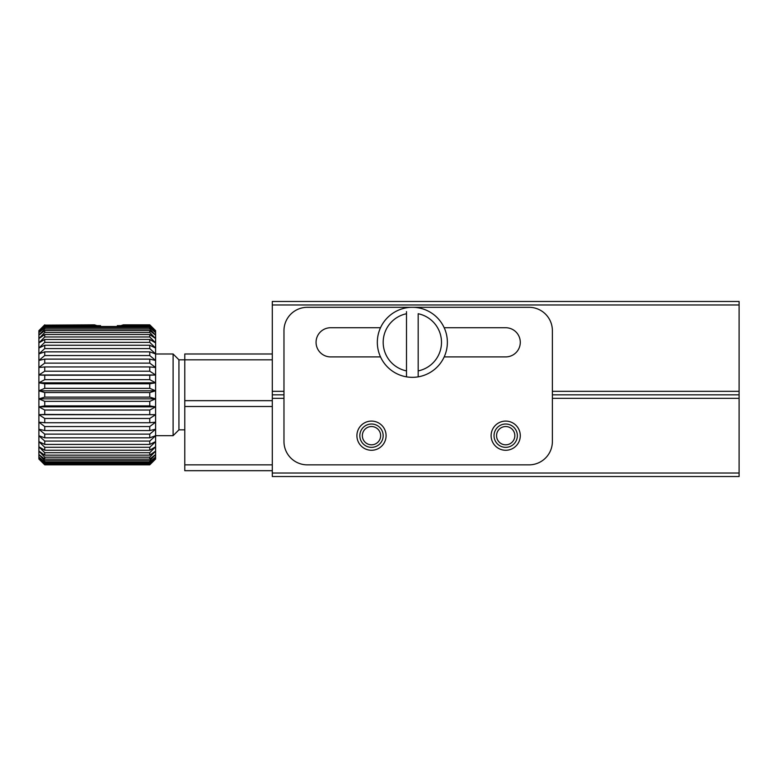<?xml version="1.0" encoding="UTF-8"?>
<svg xmlns="http://www.w3.org/2000/svg" width="778" height="778" viewBox="0 0 778 778"><rect width="100%" height="100%" fill="white"/><g stroke="black" fill="none" stroke-linecap="round" stroke-linejoin="round"><path stroke-width="1.17" d="M418.175 373.012L418.175 376.844A35.01 35.01 0 0 0 418.175 307.796A35.01 35.01 0 0 0 377.33 342.32A35.01 35.01 0 0 0 406.505 376.844L406.505 370.902L406.505 376.844A35.01 35.01 0 0 0 418.175 376.844L418.175 313.738A29.175 29.175 0 0 1 418.175 370.902M406.505 311.628L406.505 370.902A29.175 29.175 0 0 1 406.505 313.738M283.97 398.336L272.3 398.336L272.3 394.835L283.97 394.835L272.3 394.835L272.3 391.334L283.97 391.334M739.1 304.976L272.3 304.976L272.3 301.475L739.1 301.475L739.1 394.835L552.38 394.835L739.1 394.835L739.1 476.525L272.3 476.525L272.3 473.024L739.1 473.024M739.1 391.334L552.38 391.334M272.3 304.976L272.3 391.334M272.3 398.336L272.3 473.024M272.3 353.99L184.775 353.99L184.775 400.67L272.3 400.67M552.38 398.336L739.1 398.336M272.3 359.825L178.94 359.825L178.94 429.845L173.105 435.68L155.6 435.68M272.3 406.505L184.775 406.505L184.775 464.855L272.3 464.855M272.3 470.69L184.775 470.69L184.775 464.855M184.775 400.67L184.775 406.505M283.97 330.65L283.97 441.515A23.34 23.34 0 0 0 307.31 464.855L529.04 464.855A23.34 23.34 0 0 0 552.38 441.515L552.38 330.65A23.34 23.34 0 0 0 529.04 307.31L307.31 307.31A23.34 23.34 0 0 0 283.97 330.65M491.113 435.68A14.588 14.588 0 0 1 512.994 423.047A14.588 14.588 0 0 1 512.994 448.313A14.588 14.588 0 0 1 491.113 435.68M356.908 435.68A14.588 14.588 0 0 1 378.789 423.047A14.588 14.588 0 0 1 378.789 448.313A14.588 14.588 0 0 1 356.908 435.68M444.17 327.733L505.7 327.733A14.588 14.588 0 0 1 520.288 342.32A14.588 14.588 0 0 1 505.7 356.908L444.17 356.908M380.51 356.908L330.65 356.908A14.588 14.588 0 0 1 316.062 342.32A14.588 14.588 0 0 1 330.65 327.733L380.51 327.733M517.37 435.68A11.67 11.67 0 0 0 499.865 425.576A11.67 11.67 0 0 0 499.865 445.784A11.67 11.67 0 0 0 517.37 435.68M383.165 435.68A11.67 11.67 0 0 0 365.66 425.576A11.67 11.67 0 0 0 365.66 445.784A11.67 11.67 0 0 0 383.165 435.68M514.841 435.68A9.142 9.142 0 0 0 501.129 427.764A9.142 9.142 0 0 0 501.129 443.596A9.142 9.142 0 0 0 514.841 435.68M380.637 435.68A9.142 9.142 0 0 0 366.924 427.764A9.142 9.142 0 0 0 366.924 443.596A9.142 9.142 0 0 0 380.637 435.68M100.518 325.661L44.735 325.661L44.735 326.517L149.765 326.517L155.6 332.663L155.6 331.156L149.765 325.661L149.765 326.517M44.735 325.661L38.9 331.156L38.9 332.663L44.735 326.517M38.9 330.65L44.735 324.844L38.9 331.156L44.735 325.136L94.517 324.844L96.978 325.661M94.517 324.844L44.735 325.136M149.765 327.567L44.735 327.567L44.735 328.987L149.765 328.987L155.6 335.153L155.6 332.663L149.765 327.567L149.765 328.987M44.735 327.567L38.9 332.663L38.9 335.153L44.735 328.987M149.765 330.543L44.735 330.543L44.735 332.488L149.765 332.488L155.6 338.586L155.6 335.153L149.765 330.543L149.765 332.488M44.735 330.543L38.9 335.153L38.9 338.586L44.735 332.488M149.765 334.521L44.735 334.521L44.735 336.971L149.765 336.971L155.6 342.904L155.6 338.586L149.765 334.521L149.765 336.971M44.735 334.521L38.9 338.586L38.9 342.904L44.735 336.971M149.765 339.451L44.735 339.451L44.735 342.369L149.765 342.369L155.6 348.048L155.6 342.904L149.765 339.451L149.765 342.369M44.735 339.451L38.9 342.904L38.9 348.048L44.735 342.369M149.765 345.257L44.735 345.257L44.735 348.593L149.765 348.593L155.6 353.922L155.6 348.048L149.765 345.257L149.765 348.593M44.735 345.257L38.9 348.048L38.9 353.922L44.735 348.593M149.765 351.851L44.735 351.851L44.735 355.546L149.765 355.546L155.6 360.447L155.6 353.922L149.765 351.851L149.765 355.546M44.735 351.851L38.9 353.922L38.9 360.447L44.735 355.546M149.765 359.115L44.735 359.115L44.735 363.122L149.765 363.122L155.6 367.508L155.6 360.447L149.765 359.115L149.765 363.122M44.735 359.115L38.9 360.447L38.9 367.508L44.735 363.122M149.765 366.944L44.735 366.944L44.735 371.203L149.765 371.203L155.6 374.996L155.6 367.508L149.765 366.944L149.765 371.203M44.735 366.944L38.9 367.508L38.9 374.996L44.735 371.203M149.765 375.22L44.735 375.22L44.735 379.645L149.765 379.645L155.6 382.805L155.6 374.996L149.765 375.22L149.765 379.645M44.735 375.22L38.9 374.996L38.9 382.805L44.735 379.645M149.765 383.797L44.735 383.797L44.735 388.329L149.765 388.329L155.6 390.809L155.6 382.805L149.765 383.797L149.765 388.329M44.735 383.797L38.9 382.805L38.9 390.809L44.735 388.329M149.765 392.55L44.735 392.55L44.735 397.12L149.765 397.12L155.6 398.861L155.6 390.809L149.765 392.55L149.765 397.12M44.735 392.55L38.9 390.809L38.9 398.861L44.735 397.12M149.765 401.341L44.735 401.341L44.735 405.873L149.765 405.873L155.6 406.865L155.6 398.861L149.765 401.341L149.765 405.873M44.735 401.341L38.9 398.861L38.9 406.865L44.735 405.873M149.765 410.025L44.735 410.025L44.735 414.45L155.6 414.674L155.6 406.865L149.765 410.025L149.765 414.45M44.735 410.025L38.9 406.865L38.9 414.674L44.735 414.45M149.765 418.467L44.735 418.467L44.735 422.726L149.765 422.726L155.6 422.162L155.6 414.674L149.765 418.467L149.765 422.726M44.735 418.467L38.9 414.674L38.9 422.162L44.735 422.726M149.765 426.548L44.735 426.548L44.735 430.555L149.765 430.555L155.6 429.223L155.6 422.162L149.765 426.548L149.765 430.555M44.735 426.548L38.9 422.162L38.9 429.223L44.735 430.555M149.765 434.124L44.735 434.124L44.735 437.82L149.765 437.82L155.6 435.748L155.6 429.223L149.765 434.124L149.765 437.82M44.735 434.124L38.9 429.223L38.9 435.748L44.735 437.82M149.765 441.077L44.735 441.077L44.735 444.413L149.765 444.413L155.6 441.622L155.6 435.748L149.765 441.077L149.765 444.413M44.735 441.077L38.9 435.748L38.9 441.622L44.735 444.413M149.765 447.301L44.735 447.301L44.735 450.219L149.765 450.219L155.6 446.767L155.6 441.622L149.765 447.301L149.765 450.219M44.735 447.301L38.9 441.622L38.9 446.767L44.735 450.219M149.765 452.699L44.735 452.699L44.735 455.149L149.765 455.149L155.6 451.084L155.6 446.767L149.765 452.699L149.765 455.149M44.735 452.699L38.9 446.767L38.9 451.084L44.735 455.149M149.765 457.182L44.735 457.182L44.735 459.127L149.765 459.127L155.6 454.517L155.6 451.084L149.765 457.182L149.765 459.127M44.735 457.182L38.9 451.084L38.9 454.517L44.735 459.127M149.765 460.683L44.735 460.683L44.735 462.103L149.765 462.103L155.6 457.007L155.6 454.517L149.765 460.683L149.765 462.103M44.735 460.683L38.9 454.517L38.9 457.007L44.735 462.103M149.765 463.153L44.735 463.153L44.735 464.009L149.765 464.009L155.6 458.514L155.6 457.007L149.765 463.153L149.765 464.009M44.735 463.153L38.9 457.007L38.9 458.514L44.735 464.009M149.765 464.534L44.735 464.826L38.9 459.02L44.735 464.826L149.765 464.826L155.6 459.02M44.735 464.534L38.9 459.02M149.765 325.136L155.6 331.156L149.765 324.844L123.323 324.844L120.862 325.661M149.765 325.661L117.322 325.661M155.6 330.65L149.765 324.844L123.323 324.844M178.94 359.825L173.105 353.99L173.105 435.68M155.6 414.674L38.9 414.674M155.6 406.865L38.9 406.865M155.6 398.861L38.9 398.861M155.6 390.809L38.9 390.809M155.6 382.805L38.9 382.805M155.6 374.996L38.9 374.996M184.775 429.845L178.94 429.845M173.105 353.99L155.6 353.99"/></g></svg>
